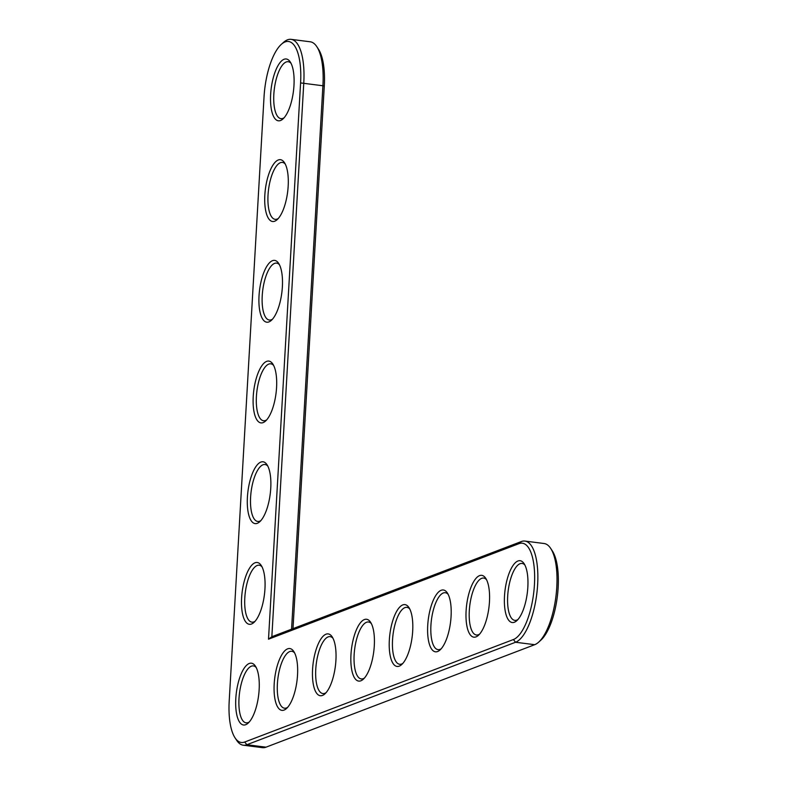 <?xml version="1.0" encoding="UTF-8"?>
<svg xmlns="http://www.w3.org/2000/svg" width="787" height="787" viewBox="0 0 787 787"><rect width="100%" height="100%" fill="white"/><g stroke="black" fill="none" stroke-linecap="round" stroke-linejoin="round"><path stroke-width="1.18" d="M268.505 639.192L518.938 543.669A48.774 17.56 97.3 0 1 534.442 584.643A48.774 17.56 97.3 0 1 513.409 639.536L244.708 742.023A48.774 17.56 97.3 0 1 235.057 737.872A48.774 17.56 97.3 0 1 229.204 701.06L264.038 96.85A48.774 17.56 97.3 0 1 281.284 44.387A48.774 17.56 97.3 0 1 300.585 82.92L268.505 639.192L271.849 636.713L521.348 541.545A51.234 18.445 97.3 0 1 524.929 541.072A51.234 18.445 97.3 0 1 537.275 589.394A51.234 18.445 97.3 0 1 515.544 642.251L246.843 744.728A51.234 18.445 97.3 0 1 243.272 745.21A51.234 18.445 97.3 0 1 236.71 740.37L235.057 737.872M249.243 663.48A31.155 11.215 97.3 0 1 255.401 666.127A31.155 11.215 97.3 0 1 258.598 695.511A31.155 11.215 97.3 0 1 248.131 723.145A31.155 11.215 97.3 0 1 235.687 701.66A31.155 11.215 97.3 0 1 249.243 663.48M255.047 562.774A31.155 11.215 97.3 0 1 261.205 565.43A31.155 11.215 97.3 0 1 264.402 594.805A31.155 11.215 97.3 0 1 253.935 622.448A31.155 11.215 97.3 0 1 241.491 600.963A31.155 11.215 97.3 0 1 255.047 562.774M287.629 648.842A31.155 11.215 97.3 0 1 293.787 651.488A31.155 11.215 97.3 0 1 296.984 680.873A31.155 11.215 97.3 0 1 286.517 708.507A31.155 11.215 97.3 0 1 274.073 687.021A31.155 11.215 97.3 0 1 287.629 648.842M260.851 462.077A31.155 11.215 97.3 0 1 267.009 464.724A31.155 11.215 97.3 0 1 270.207 494.108A31.155 11.215 97.3 0 1 259.749 521.742A31.155 11.215 97.3 0 1 247.295 500.266A31.155 11.215 97.3 0 1 260.851 462.077M326.005 634.194A31.155 11.215 97.3 0 1 332.173 636.85A31.155 11.215 97.3 0 1 335.37 666.225A31.155 11.215 97.3 0 1 324.903 693.868A31.155 11.215 97.3 0 1 312.459 672.383A31.155 11.215 97.3 0 1 326.005 634.194M364.391 619.556A31.155 11.215 97.3 0 1 370.559 622.212A31.155 11.215 97.3 0 1 373.756 651.587A31.155 11.215 97.3 0 1 363.289 679.23A31.155 11.215 97.3 0 1 350.845 657.745A31.155 11.215 97.3 0 1 364.391 619.556M266.655 361.371A31.155 11.215 97.3 0 1 272.823 364.027A31.155 11.215 97.3 0 1 276.021 393.411A31.155 11.215 97.3 0 1 265.553 421.045A31.155 11.215 97.3 0 1 253.109 399.56A31.155 11.215 97.3 0 1 266.655 361.371M272.469 260.674A31.155 11.215 97.3 0 1 278.628 263.33A31.155 11.215 97.3 0 1 281.825 292.705A31.155 11.215 97.3 0 1 271.358 320.348A31.155 11.215 97.3 0 1 258.913 298.863A31.155 11.215 97.3 0 1 272.469 260.674M278.273 159.977A31.155 11.215 97.3 0 1 284.432 162.624A31.155 11.215 97.3 0 1 287.629 192.008A31.155 11.215 97.3 0 1 277.162 219.642A31.155 11.215 97.3 0 1 264.717 198.157A31.155 11.215 97.3 0 1 278.273 159.977M284.077 59.271A31.155 11.215 97.3 0 1 290.236 61.927A31.155 11.215 97.3 0 1 293.433 91.302A31.155 11.215 97.3 0 1 282.966 118.945A31.155 11.215 97.3 0 1 270.521 97.46A31.155 11.215 97.3 0 1 284.077 59.271M402.777 604.918A31.155 11.215 97.3 0 1 408.945 607.564A31.155 11.215 97.3 0 1 412.142 636.949A31.155 11.215 97.3 0 1 401.675 664.582A31.155 11.215 97.3 0 1 389.221 643.107A31.155 11.215 97.3 0 1 402.777 604.918M441.163 590.28A31.155 11.215 97.3 0 1 447.331 592.926A31.155 11.215 97.3 0 1 450.528 622.31A31.155 11.215 97.3 0 1 440.061 649.944A31.155 11.215 97.3 0 1 427.607 628.459A31.155 11.215 97.3 0 1 441.163 590.28M479.549 575.631A31.155 11.215 97.3 0 1 485.717 578.288A31.155 11.215 97.3 0 1 488.914 607.662A31.155 11.215 97.3 0 1 478.447 635.306A31.155 11.215 97.3 0 1 465.993 613.821A31.155 11.215 97.3 0 1 479.549 575.631M517.935 560.993A31.155 11.215 97.3 0 1 524.093 563.649A31.155 11.215 97.3 0 1 527.29 593.024A31.155 11.215 97.3 0 1 516.823 620.668A31.155 11.215 97.3 0 1 504.378 599.182A31.155 11.215 97.3 0 1 517.935 560.993M281.284 44.387L283.507 42.39A51.234 18.445 97.3 0 1 291.072 39.35A51.234 18.445 97.3 0 1 303.782 82.851L271.849 636.713M249.263 721.994A28.696 10.329 97.3 0 1 246.124 722.84A28.696 10.329 97.3 0 1 239.209 695.787A28.696 10.329 97.3 0 1 251.378 666.186A28.696 10.329 97.3 0 1 253.375 665.92A28.696 10.329 97.3 0 1 256.208 667.533M255.067 621.287A28.696 10.329 97.3 0 1 251.929 622.143A28.696 10.329 97.3 0 1 245.013 595.08A28.696 10.329 97.3 0 1 257.182 565.489A28.696 10.329 97.3 0 1 259.189 565.214A28.696 10.329 97.3 0 1 262.012 566.837M287.648 707.346A28.696 10.329 97.3 0 1 284.51 708.202A28.696 10.329 97.3 0 1 277.595 681.139A28.696 10.329 97.3 0 1 289.764 651.547A28.696 10.329 97.3 0 1 291.761 651.282A28.696 10.329 97.3 0 1 294.594 652.895M260.881 520.591A28.696 10.329 97.3 0 1 257.733 521.447A28.696 10.329 97.3 0 1 250.817 494.384A28.696 10.329 97.3 0 1 262.986 464.783A28.696 10.329 97.3 0 1 264.993 464.517A28.696 10.329 97.3 0 1 267.816 466.13M326.034 692.708A28.696 10.329 97.3 0 1 322.896 693.563A28.696 10.329 97.3 0 1 315.971 666.5A28.696 10.329 97.3 0 1 328.149 636.899A28.696 10.329 97.3 0 1 330.147 636.634A28.696 10.329 97.3 0 1 332.98 638.257M364.42 678.069A28.696 10.329 97.3 0 1 361.272 678.925A28.696 10.329 97.3 0 1 354.357 651.862A28.696 10.329 97.3 0 1 366.535 622.261A28.696 10.329 97.3 0 1 368.532 621.996A28.696 10.329 97.3 0 1 371.366 623.609M266.685 419.884A28.696 10.329 97.3 0 1 263.537 420.74A28.696 10.329 97.3 0 1 256.621 393.677A28.696 10.329 97.3 0 1 268.8 364.086A28.696 10.329 97.3 0 1 270.797 363.82A28.696 10.329 97.3 0 1 273.63 365.434M272.489 319.188A28.696 10.329 97.3 0 1 269.351 320.043A28.696 10.329 97.3 0 1 262.435 292.98A28.696 10.329 97.3 0 1 274.604 263.379A28.696 10.329 97.3 0 1 276.601 263.114A28.696 10.329 97.3 0 1 279.434 264.727M278.293 218.481A28.696 10.329 97.3 0 1 275.155 219.337A28.696 10.329 97.3 0 1 268.239 192.284A28.696 10.329 97.3 0 1 280.408 162.683A28.696 10.329 97.3 0 1 282.415 162.417A28.696 10.329 97.3 0 1 285.238 164.03M284.107 117.784A28.696 10.329 97.3 0 1 280.959 118.64A28.696 10.329 97.3 0 1 274.043 91.577A28.696 10.329 97.3 0 1 286.212 61.976A28.696 10.329 97.3 0 1 288.219 61.711A28.696 10.329 97.3 0 1 291.042 63.324M402.806 663.431A28.696 10.329 97.3 0 1 399.658 664.277A28.696 10.329 97.3 0 1 392.743 637.224A28.696 10.329 97.3 0 1 404.912 607.623A28.696 10.329 97.3 0 1 406.918 607.357A28.696 10.329 97.3 0 1 409.752 608.971M441.192 648.783A28.696 10.329 97.3 0 1 438.044 649.639A28.696 10.329 97.3 0 1 431.128 622.586A28.696 10.329 97.3 0 1 443.297 592.985A28.696 10.329 97.3 0 1 445.304 592.719A28.696 10.329 97.3 0 1 448.128 594.333M479.578 634.145A28.696 10.329 97.3 0 1 476.43 635.001A28.696 10.329 97.3 0 1 469.514 607.938A28.696 10.329 97.3 0 1 481.683 578.337A28.696 10.329 97.3 0 1 483.69 578.071A28.696 10.329 97.3 0 1 486.514 579.694M517.964 619.507A28.696 10.329 97.3 0 1 514.816 620.363A28.696 10.329 97.3 0 1 507.9 593.3A28.696 10.329 97.3 0 1 520.069 563.699A28.696 10.329 97.3 0 1 522.076 563.433A28.696 10.329 97.3 0 1 524.899 565.046M291.072 39.35L310.226 41.79A51.234 18.445 97.3 0 1 316.787 46.63A51.234 18.445 97.3 0 1 322.936 85.301L291.574 629.187M524.929 541.072L544.083 543.512A51.234 18.445 97.3 0 1 550.644 548.352A51.234 18.445 97.3 0 1 555.897 596.674A51.234 18.445 97.3 0 1 538.682 642.133A51.234 18.445 97.3 0 1 534.698 644.691L266.006 747.178A51.234 18.445 97.3 0 1 262.425 747.65L243.272 745.21M316.787 46.63L318.43 49.128A48.774 17.56 97.3 0 1 324.293 85.94L293 628.646M550.644 548.352L552.287 550.851A48.774 17.56 97.3 0 1 557.294 596.851A48.774 17.56 97.3 0 1 540.905 640.126L538.682 642.133M521.348 541.545L518.938 543.669M324.293 85.94L300.585 82.92M534.698 644.691L515.544 642.251L513.409 639.536M266.006 747.178L246.843 744.728L244.708 742.023"/></g></svg>
